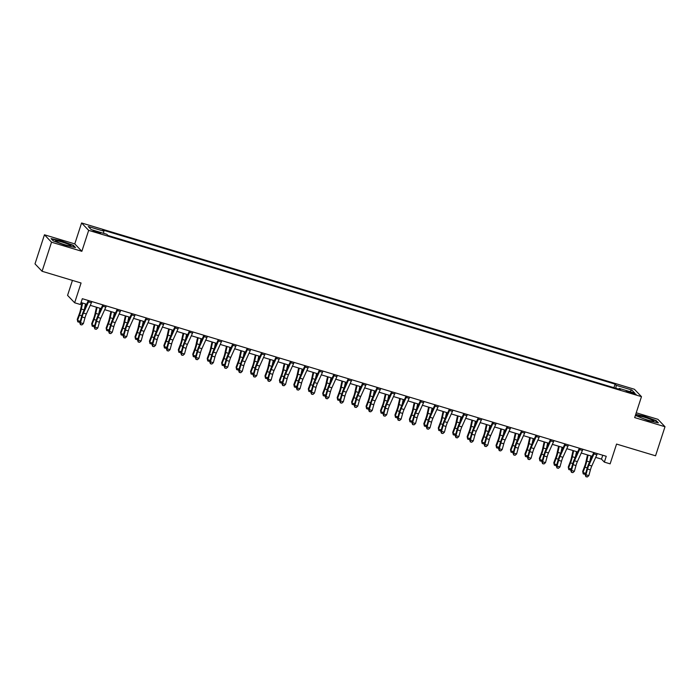 <?xml version="1.0" encoding="UTF-8"?>
<svg xmlns="http://www.w3.org/2000/svg" width="700" height="700" viewBox="0 0 700 700"><rect width="100%" height="100%" fill="white"/><g stroke="black" fill="none" stroke-linecap="round" stroke-linejoin="round"><path stroke-width="1.05" d="M97.422 232.645L100.555 233.223L93.065 230.79L97.422 232.645M72.433 280.402L67.567 295.374L74.646 302.776L80.421 304.517L82.311 298.699L606.244 456.295L604.354 462.114L610.129 463.855L616.56 444.071L655.55 455.805L665 426.72L657.921 419.317L636.23 412.79M44.45 234.789L35 263.874L42.079 271.276L51.529 242.191L81.856 251.309L88.664 230.37L81.585 222.968L74.777 243.906L44.45 234.789L51.529 242.191M88.664 230.37L641.48 396.655L634.401 389.252L81.585 222.968M631.82 392.499L626.246 391.178L633.01 393.741L636.046 394.293L631.82 392.499L631.558 393.304M615.843 388.273L616.245 385.332L615.09 384.125L102.707 230.002L103.862 231.21L103.574 233.319M616.245 385.332L631.846 390.023L634.786 393.102L619.194 388.412L618.756 389.148M103.862 231.21L88.27 226.52L91.219 229.6L106.811 234.29L107.966 235.498L620.349 389.62L619.194 388.412M74.646 302.776L81.069 283.001L42.079 271.276M641.48 396.655L634.673 417.594L665 426.72M595.691 457.371L601.484 459.113L604.354 462.114M81.051 302.566L86.651 304.255M90.239 305.331L101.098 308.595M104.685 309.68L115.535 312.944M119.122 314.02L129.981 317.284M133.569 318.369L144.419 321.632M148.006 322.709L158.865 325.973M162.452 327.049L173.303 330.321M176.89 331.398L187.74 334.661M191.336 335.738L202.186 339.001M205.774 340.086L216.624 343.35M220.211 344.426L231.07 347.69M234.657 348.775L245.507 352.039M249.095 353.115L259.954 356.379M263.541 357.464L274.391 360.727M277.979 361.804L288.838 365.067M292.425 366.144L303.275 369.416M306.863 370.493L317.713 373.756M321.309 374.832L332.159 378.096M335.746 379.181L346.596 382.445M350.184 383.521L361.043 386.785M364.63 387.87L375.48 391.134M379.067 392.21L389.926 395.474M393.514 396.559L404.364 399.822M407.951 400.899L418.81 404.162M422.398 405.248L433.248 408.511M436.835 409.588L447.685 412.851M451.281 413.928L462.131 417.2M465.719 418.276L476.569 421.54M480.156 422.616L491.015 425.88M494.602 426.965L505.452 430.229M509.04 431.305L519.899 434.569M523.486 435.654L534.336 438.918M537.924 439.994L548.782 443.257M552.37 444.342L563.22 447.606M566.808 448.683L577.657 451.946M581.254 453.031L592.104 456.295M602.744 455.245L601.484 459.113M615.09 384.125L613.926 387.695M629.773 391.598L631.846 390.023M635.372 415.441L648.288 420.639L658.367 422.879L656.233 420.656L644.017 416.185L635.731 414.348M81.856 251.309L74.777 243.906M53.218 240.852L65.433 245.324L75.513 247.555L73.377 245.332L61.163 240.861L51.083 238.621L53.218 240.852M597.327 453.617A4.305 0.849 106.7 0 1 596.846 454.808L591.798 465.981A6.151 1.208 -73.3 0 0 590.415 469.884L588.822 475.65L585.935 474.784L585.909 476.683L587.326 476.971L586.171 476.621M594.44 452.742A4.305 0.849 106.7 0 1 593.959 453.941L588.91 465.115A6.151 1.208 -73.3 0 0 587.528 469.017L585.935 474.784L585.261 474.941L586.854 469.175A9.231 1.82 106.7 0 1 588.928 463.321L593.793 452.55M585.261 474.941L585.909 476.683M587.326 476.971L588.822 475.65M587.475 454.895L585.918 461.991A6.151 1.208 106.7 0 1 584.71 466.069L582.697 471.398L582.951 472.526L584.964 467.206A9.231 1.82 -73.3 0 0 586.784 461.081L588.096 455.088M585.655 473.498L584.369 474.215L583.205 473.865L582.697 471.398M583.205 473.865L582.951 472.526L585.699 473.358M589.785 461.423L590.984 455.954M582.89 449.269A4.305 0.849 106.7 0 1 582.409 450.468L577.36 461.641A6.151 1.208 -73.3 0 0 575.977 465.544L574.385 471.31L571.497 470.435L571.462 472.343L572.889 472.623L571.734 472.281M580.003 448.403A4.305 0.849 106.7 0 1 579.521 449.601L574.472 460.775A6.151 1.208 -73.3 0 0 573.09 464.677L571.497 470.435L570.815 470.593L572.407 464.835A9.231 1.82 106.7 0 1 574.481 458.981L579.355 448.21M570.815 470.593L571.462 472.343M572.889 472.623L574.385 471.31M568.444 444.929A4.305 0.849 106.7 0 1 567.962 446.127L562.914 457.301A6.151 1.208 -73.3 0 0 561.531 461.204L559.939 466.961L557.051 466.095L557.025 467.994L558.451 468.282L557.296 467.933M565.556 444.062A4.305 0.849 106.7 0 1 565.075 445.252L560.026 456.426A6.151 1.208 -73.3 0 0 558.644 460.329L557.051 466.095L556.378 466.252L557.97 460.486A9.231 1.82 106.7 0 1 560.044 454.633L564.909 443.861M556.378 466.252L557.025 467.994M558.451 468.282L559.939 466.961M554.006 440.58A4.305 0.849 106.7 0 1 553.525 441.779L548.476 452.952A6.151 1.208 -73.3 0 0 547.094 456.855L545.501 462.621L542.614 461.746L542.579 463.654L544.005 463.934L542.85 463.593M551.119 439.714A4.305 0.849 106.7 0 1 550.637 440.912L545.589 452.086A6.151 1.208 -73.3 0 0 544.206 455.989L542.614 461.746L541.931 461.904L543.532 456.146A9.231 1.82 106.7 0 1 545.606 450.293L550.471 439.521M541.931 461.904L542.579 463.654M544.005 463.934L545.501 462.621M573.029 450.555L571.48 457.642A6.151 1.208 106.7 0 1 570.264 461.729L568.26 467.049L568.514 468.186L570.526 462.858A9.231 1.82 -73.3 0 0 572.337 456.741L573.65 450.739M571.218 469.157L569.923 469.875L568.767 469.525L568.26 467.049M568.767 469.525L568.514 468.186L571.253 469.009M575.339 457.082L576.538 451.614M558.591 446.206L557.034 453.302A6.151 1.208 106.7 0 1 555.826 457.38L553.814 462.709L554.067 463.846L556.08 458.517A9.231 1.82 -73.3 0 0 557.9 452.392L559.212 446.399M556.771 464.809L555.485 465.526L554.33 465.176L553.814 462.709M554.33 465.176L554.067 463.846L556.815 464.669M560.901 452.734L562.1 447.265M544.145 441.866L542.596 448.954A6.151 1.208 106.7 0 1 541.38 453.04L539.376 458.36L539.63 459.498L541.642 454.169A9.231 1.82 -73.3 0 0 543.454 448.052L544.766 442.05M542.334 460.469L541.039 461.186L539.884 460.836L539.376 458.36M539.884 460.836L539.63 459.498L542.378 460.32M546.464 448.394L547.663 442.925M539.56 436.24A4.305 0.849 106.7 0 1 539.079 437.439L534.03 448.613A6.151 1.208 -73.3 0 0 532.656 452.515L531.055 458.273L528.168 457.406L528.141 459.305L529.567 459.594L528.413 459.244M536.673 435.374A4.305 0.849 106.7 0 1 536.191 436.564L531.142 447.738A6.151 1.208 -73.3 0 0 529.76 451.64L528.168 457.406L527.494 457.564L529.086 451.806A9.231 1.82 106.7 0 1 531.16 445.953L536.025 435.172M527.494 457.564L528.141 459.305M529.567 459.594L531.055 458.273M529.707 437.526L528.15 444.614A6.151 1.208 106.7 0 1 526.942 448.691L524.93 454.02L525.192 455.157L527.196 449.829A9.231 1.82 -73.3 0 0 529.016 443.704L530.329 437.71M527.887 456.129L526.601 456.838L525.446 456.488L524.93 454.02M525.446 456.488L525.192 455.157L527.931 455.98M532.017 444.045L533.216 438.576M640.194 417.34A7.998 0.866 18 0 0 647.815 420.096A7.998 0.866 18 0 0 653.494 421.234A7.998 0.866 18 0 0 651.962 419.956A7.998 0.866 18 0 0 642.959 416.815A7.998 0.866 18 0 0 638.558 416.377A7.998 0.866 18 0 0 640.194 417.34M635.635 414.627L644.009 416.483L655.847 420.814L657.676 422.73M646.765 419.781A5.478 0.595 18 0 0 644.849 419.151M61.976 242.025A7.998 0.866 18 0 0 55.703 241.054A7.998 0.866 18 0 0 64.47 244.624A7.998 0.866 18 0 0 70.639 245.91A7.998 0.866 18 0 0 61.976 242.025M51.45 239.006L61.154 241.168L72.993 245.49L74.821 247.406M63.91 244.457A5.478 0.595 18 0 0 61.994 243.836M525.122 431.891A4.305 0.849 106.7 0 1 524.641 433.09L519.593 444.264A6.151 1.208 -73.3 0 0 518.21 448.166L516.617 453.933L513.73 453.058L513.695 454.965L515.121 455.254L513.966 454.904M522.235 431.025A4.305 0.849 106.7 0 1 521.754 432.224L516.705 443.398A6.151 1.208 -73.3 0 0 515.322 447.3L513.73 453.058L513.056 453.224L514.649 447.457A9.231 1.82 106.7 0 1 516.722 441.604L521.587 430.832M513.056 453.224L513.695 454.965M515.121 455.254L516.617 453.933M510.676 427.551A4.305 0.849 106.7 0 1 510.204 428.75L505.155 439.924A6.151 1.208 -73.3 0 0 503.773 443.826L502.171 449.584L499.284 448.718L499.258 450.625L500.684 450.905L499.529 450.555M507.789 426.685A4.305 0.849 106.7 0 1 507.308 427.875L502.259 439.049A6.151 1.208 -73.3 0 0 500.885 442.951L499.284 448.718L498.61 448.875L500.202 443.118A9.231 1.82 106.7 0 1 502.276 437.264L507.141 426.484M498.61 448.875L499.258 450.625M500.684 450.905L502.171 449.584M496.239 423.211A4.305 0.849 106.7 0 1 495.758 424.401L490.709 435.575A6.151 1.208 -73.3 0 0 489.326 439.477L487.734 445.244L484.846 444.377L484.811 446.276L486.238 446.565L485.082 446.215M493.351 422.336A4.305 0.849 106.7 0 1 492.87 423.535L487.821 434.709A6.151 1.208 -73.3 0 0 486.439 438.611L484.846 444.377L484.173 444.535L485.765 438.769A9.231 1.82 106.7 0 1 487.839 432.915L492.704 422.144M484.173 444.535L484.811 446.276M486.238 446.565L487.734 445.244M481.801 418.863A4.305 0.849 106.7 0 1 481.32 420.061L476.271 431.235A6.151 1.208 -73.3 0 0 474.889 435.137L473.296 440.895L470.4 440.029L470.374 441.936L471.8 442.216L470.645 441.866M478.905 417.996A4.305 0.849 106.7 0 1 478.433 419.195L473.384 430.369A6.151 1.208 -73.3 0 0 472.001 434.271L470.4 440.029L469.726 440.186L471.319 434.429A9.231 1.82 106.7 0 1 473.392 428.575L478.258 417.804M469.726 440.186L470.374 441.936M471.8 442.216L473.296 440.895M467.355 414.523A4.305 0.849 106.7 0 1 466.874 415.713L461.825 426.886A6.151 1.208 -73.3 0 0 460.442 430.789L458.85 436.555L455.963 435.689L455.936 437.588L457.354 437.876L456.199 437.526M464.468 413.648A4.305 0.849 106.7 0 1 463.986 414.846L458.938 426.02A6.151 1.208 -73.3 0 0 457.555 429.922L455.963 435.689L455.289 435.846L456.881 430.08A9.231 1.82 106.7 0 1 458.955 424.226L463.82 413.455M455.289 435.846L455.936 437.588M457.354 437.876L458.85 436.555M515.261 433.178L513.712 440.265A6.151 1.208 106.7 0 1 512.496 444.351L510.492 449.68L510.746 450.809L512.759 445.48A9.231 1.82 -73.3 0 0 514.57 439.364L515.891 433.37M513.45 451.78L512.155 452.498L511 452.148L510.492 449.68M511 452.148L510.746 450.809L513.494 451.631M517.58 439.705L518.779 434.236M500.824 428.838L499.266 435.925A6.151 1.208 106.7 0 1 498.059 440.002L496.046 445.331L496.309 446.469L498.312 441.14A9.231 1.82 -73.3 0 0 500.133 435.015L501.445 429.021M499.012 447.44L497.718 448.149L496.562 447.808L496.046 445.331M496.562 447.808L496.309 446.469L499.048 447.291M503.134 435.365L504.332 429.887M486.377 424.489L484.829 431.576A6.151 1.208 106.7 0 1 483.621 435.662L481.609 440.991L481.863 442.12L483.875 436.791A9.231 1.82 -73.3 0 0 485.695 430.675L487.008 424.681M484.566 443.091L483.271 443.809L482.116 443.459L481.609 440.991M482.116 443.459L481.863 442.12L484.61 442.951M488.696 431.016L489.895 425.547M471.94 420.149L470.391 427.236A6.151 1.208 106.7 0 1 469.175 431.314L467.162 436.642L467.425 437.78L469.429 432.451A9.231 1.82 -73.3 0 0 471.249 426.326L472.561 420.332M470.129 438.751L468.834 439.46L467.679 439.119L467.162 436.642M467.679 439.119L467.425 437.78L470.164 438.602M474.25 426.676L475.449 421.199M457.502 415.8L455.945 422.896A6.151 1.208 106.7 0 1 454.738 426.974L452.725 432.303L452.979 433.431L454.991 428.102A9.231 1.82 -73.3 0 0 456.811 421.986L458.124 415.993M455.683 434.402L454.396 435.12L453.233 434.77L452.725 432.303M453.233 434.77L452.979 433.431L455.726 434.262M459.812 422.328L461.011 416.859M452.918 410.174A4.305 0.849 106.7 0 1 452.436 411.373L447.387 422.546A6.151 1.208 -73.3 0 0 446.005 426.449L444.412 432.206L441.525 431.34L441.49 433.248L442.916 433.527L441.761 433.186M450.03 409.308A4.305 0.849 106.7 0 1 449.549 410.506L444.5 421.68A6.151 1.208 -73.3 0 0 443.118 425.582L441.525 431.34L440.842 431.498L442.435 425.74A9.231 1.82 106.7 0 1 444.509 419.886L449.383 409.115M440.842 431.498L441.49 433.248M442.916 433.527L444.412 432.206M443.056 411.46L441.507 418.547A6.151 1.208 106.7 0 1 440.291 422.625L438.287 427.954L438.541 429.091L440.554 423.762A9.231 1.82 -73.3 0 0 442.365 417.637L443.678 411.644M441.245 430.062L439.95 430.771L438.795 430.43L438.287 427.954M438.795 430.43L438.541 429.091L441.28 429.914M445.366 417.988L446.565 412.519M438.471 405.834A4.305 0.849 106.7 0 1 437.99 407.024L432.941 418.206A6.151 1.208 -73.3 0 0 431.559 422.109L429.966 427.866L427.079 427L427.053 428.899L428.479 429.188L427.324 428.838M435.584 404.959A4.305 0.849 106.7 0 1 435.102 406.158L430.054 417.331A6.151 1.208 -73.3 0 0 428.671 421.234L427.079 427L426.405 427.158L427.998 421.391A9.231 1.82 106.7 0 1 430.071 415.537L434.936 404.766M426.405 427.158L427.053 428.899M428.479 429.188L429.966 427.866M428.619 407.111L427.061 414.207A6.151 1.208 106.7 0 1 425.854 418.285L423.841 423.614L424.095 424.743L426.108 419.422A9.231 1.82 -73.3 0 0 427.928 413.297L429.24 407.304M426.799 425.714L425.512 426.431L424.358 426.081L423.841 423.614M424.358 426.081L424.095 424.743L426.842 425.574M430.929 413.639L432.127 408.17M424.034 401.485A4.305 0.849 106.7 0 1 423.553 402.684L418.504 413.858A6.151 1.208 -73.3 0 0 417.121 417.76L415.529 423.526L412.641 422.651L412.606 424.559L414.033 424.839L412.877 424.498M421.146 400.619A4.305 0.849 106.7 0 1 420.665 401.817L415.616 412.991A6.151 1.208 -73.3 0 0 414.234 416.894L412.641 422.651L411.959 422.809L413.56 417.051A9.231 1.82 106.7 0 1 415.634 411.197L420.499 400.426M411.959 422.809L412.606 424.559M414.033 424.839L415.529 423.526M414.172 402.771L412.624 409.859A6.151 1.208 106.7 0 1 411.408 413.945L409.404 419.265L409.658 420.402L411.67 415.074A9.231 1.82 -73.3 0 0 413.481 408.957L414.794 402.955M412.361 421.374L411.066 422.091L409.911 421.741L409.404 419.265M409.911 421.741L409.658 420.402L412.405 421.225M416.491 409.299L417.69 403.83M409.588 397.145A4.305 0.849 106.7 0 1 409.106 398.344L404.058 409.517A6.151 1.208 -73.3 0 0 402.675 413.42L401.082 419.178L398.195 418.311L398.169 420.21L399.595 420.499L398.44 420.149M406.7 396.279A4.305 0.849 106.7 0 1 406.219 397.469L401.17 408.642A6.151 1.208 -73.3 0 0 399.787 412.545L398.195 418.311L397.521 418.469L399.114 412.703A9.231 1.82 106.7 0 1 401.188 406.849L406.053 396.078M397.521 418.469L398.169 420.21M399.595 420.499L401.082 419.178M399.735 398.431L398.178 405.519A6.151 1.208 106.7 0 1 396.97 409.596L394.957 414.925L395.22 416.062L397.224 410.734A9.231 1.82 -73.3 0 0 399.044 404.609L400.356 398.615M397.915 417.034L396.629 417.743L395.474 417.392L394.957 414.925M395.474 417.392L395.22 416.062L397.959 416.885M402.045 404.95L403.244 399.481M395.15 392.796A4.305 0.849 106.7 0 1 394.669 393.995L389.62 405.169A6.151 1.208 -73.3 0 0 388.238 409.071L386.645 414.838L383.757 413.963L383.723 415.87L385.149 416.15L383.994 415.809M392.262 391.93A4.305 0.849 106.7 0 1 391.781 393.129L386.733 404.303A6.151 1.208 -73.3 0 0 385.35 408.205L383.757 413.963L383.084 414.12L384.676 408.363A9.231 1.82 106.7 0 1 386.75 402.509L391.615 391.738M383.084 414.12L383.723 415.87M385.149 416.15L386.645 414.838M385.289 394.082L383.74 401.17A6.151 1.208 106.7 0 1 382.524 405.256L380.52 410.576L380.774 411.714L382.786 406.385A9.231 1.82 -73.3 0 0 384.598 400.269L385.919 394.266M383.477 412.685L382.183 413.402L381.027 413.053L380.52 410.576M381.027 413.053L380.774 411.714L383.521 412.536M387.608 400.61L388.806 395.141M380.704 388.456A4.305 0.849 106.7 0 1 380.231 389.655L375.183 400.829A6.151 1.208 -73.3 0 0 373.8 404.731L372.199 410.489L369.311 409.623L369.285 411.53L370.711 411.81L369.556 411.46M377.816 387.59A4.305 0.849 106.7 0 1 377.335 388.78L372.286 399.954A6.151 1.208 -73.3 0 0 370.912 403.856L369.311 409.623L368.637 409.78L370.23 404.023A9.231 1.82 106.7 0 1 372.304 398.169L377.169 387.389M368.637 409.78L369.285 411.53M370.711 411.81L372.199 410.489M370.851 389.743L369.294 396.83A6.151 1.208 106.7 0 1 368.086 400.908L366.074 406.236L366.336 407.374L368.34 402.045A9.231 1.82 -73.3 0 0 370.16 395.92L371.473 389.926M369.04 408.345L367.745 409.054L366.59 408.704L366.074 406.236M366.59 408.704L366.336 407.374L369.075 408.196M373.161 396.27L374.36 390.793M366.266 384.116A4.305 0.849 106.7 0 1 365.785 385.306L360.736 396.48A6.151 1.208 -73.3 0 0 359.354 400.382L357.761 406.149L354.874 405.274L354.839 407.181L356.265 407.47L355.11 407.12M363.379 383.241A4.305 0.849 106.7 0 1 362.898 384.44L357.849 395.614A6.151 1.208 -73.3 0 0 356.466 399.516L354.874 405.274L354.2 405.44L355.793 399.674A9.231 1.82 106.7 0 1 357.866 393.82L362.731 383.049M354.2 405.44L354.839 407.181M356.265 407.47L357.761 406.149M351.829 379.767A4.305 0.849 106.7 0 1 351.348 380.966L346.299 392.14A6.151 1.208 -73.3 0 0 344.916 396.043L343.324 401.8L340.428 400.934L340.401 402.841L341.828 403.121L340.672 402.771M348.933 378.901A4.305 0.849 106.7 0 1 348.46 380.091L343.411 391.265A6.151 1.208 -73.3 0 0 342.029 395.168L340.428 400.934L339.754 401.091L341.346 395.334A9.231 1.82 106.7 0 1 343.42 389.48L348.285 378.709M339.754 401.091L340.401 402.841M341.828 403.121L343.324 401.8M337.382 375.428A4.305 0.849 106.7 0 1 336.901 376.618L331.852 387.791A6.151 1.208 -73.3 0 0 330.47 391.694L328.877 397.46L325.99 396.594L325.964 398.493L327.381 398.781L326.226 398.431M334.495 374.553A4.305 0.849 106.7 0 1 334.014 375.751L328.965 386.925A6.151 1.208 -73.3 0 0 327.582 390.828L325.99 396.594L325.316 396.751L326.909 390.985A9.231 1.82 106.7 0 1 328.983 385.131L333.848 374.36M325.316 396.751L325.964 398.493M327.381 398.781L328.877 397.46M322.945 371.079A4.305 0.849 106.7 0 1 322.464 372.277L317.415 383.451A6.151 1.208 -73.3 0 0 316.033 387.354L314.44 393.111L311.553 392.245L311.517 394.152L312.944 394.433L311.789 394.082M320.058 370.213A4.305 0.849 106.7 0 1 319.576 371.411L314.527 382.585A6.151 1.208 -73.3 0 0 313.145 386.488L311.553 392.245L310.87 392.402L312.463 386.645A9.231 1.82 106.7 0 1 314.536 380.791L319.41 370.02M310.87 392.402L311.517 394.152M312.944 394.433L314.44 393.111M308.499 366.739A4.305 0.849 106.7 0 1 308.017 367.929L302.969 379.102A6.151 1.208 -73.3 0 0 301.586 383.005L299.994 388.771L297.106 387.905L297.08 389.804L298.506 390.092L297.351 389.743M305.611 365.864A4.305 0.849 106.7 0 1 305.13 367.062L300.081 378.236A6.151 1.208 -73.3 0 0 298.699 382.139L297.106 387.905L296.433 388.062L298.025 382.296A9.231 1.82 106.7 0 1 300.099 376.442L304.964 365.671M296.433 388.062L297.08 389.804M298.506 390.092L299.994 388.771M294.061 362.39A4.305 0.849 106.7 0 1 293.58 363.589L288.531 374.762A6.151 1.208 -73.3 0 0 287.149 378.665L285.556 384.422L282.669 383.556L282.634 385.464L284.06 385.744L282.905 385.402M291.174 361.524A4.305 0.849 106.7 0 1 290.692 362.723L285.644 373.896A6.151 1.208 -73.3 0 0 284.261 377.799L282.669 383.556L281.986 383.714L283.588 377.956A9.231 1.82 106.7 0 1 285.661 372.102L290.526 361.331M281.986 383.714L282.634 385.464M284.06 385.744L285.556 384.422M279.615 358.05A4.305 0.849 106.7 0 1 279.134 359.24L274.085 370.422A6.151 1.208 -73.3 0 0 272.703 374.325L271.11 380.082L268.223 379.216L268.196 381.115L269.623 381.404L268.467 381.054M276.727 357.184A4.305 0.849 106.7 0 1 276.246 358.374L271.197 369.547A6.151 1.208 -73.3 0 0 269.815 373.45L268.223 379.216L267.549 379.374L269.141 373.608A9.231 1.82 106.7 0 1 271.215 367.754L276.08 356.983M267.549 379.374L268.196 381.115M269.623 381.404L271.11 380.082M265.178 353.701A4.305 0.849 106.7 0 1 264.696 354.9L259.648 366.074A6.151 1.208 -73.3 0 0 258.265 369.976L256.672 375.743L253.785 374.868L253.75 376.775L255.176 377.055L254.021 376.714M262.29 352.835A4.305 0.849 106.7 0 1 261.809 354.034L256.76 365.207A6.151 1.208 -73.3 0 0 255.377 369.11L253.785 374.868L253.111 375.025L254.704 369.267A9.231 1.82 106.7 0 1 256.777 363.414L261.642 352.642M253.111 375.025L253.75 376.775M255.176 377.055L256.672 375.743M250.731 349.361A4.305 0.849 106.7 0 1 250.25 350.56L245.21 361.734A6.151 1.208 -73.3 0 0 243.828 365.636L242.226 371.394L239.339 370.527L239.312 372.426L240.739 372.715L239.584 372.365M247.844 348.495A4.305 0.849 106.7 0 1 247.362 349.685L242.314 360.859A6.151 1.208 -73.3 0 0 240.94 364.761L239.339 370.527L238.665 370.685L240.257 364.919A9.231 1.82 106.7 0 1 242.331 359.065L247.196 348.294M238.665 370.685L239.312 372.426M240.739 372.715L242.226 371.394M236.294 345.012A4.305 0.849 106.7 0 1 235.812 346.211L230.764 357.385A6.151 1.208 -73.3 0 0 229.381 361.287L227.789 367.054L224.901 366.179L224.866 368.086L226.293 368.366L225.138 368.025M233.406 344.146A4.305 0.849 106.7 0 1 232.925 345.345L227.876 356.519A6.151 1.208 -73.3 0 0 226.494 360.421L224.901 366.179L224.227 366.345L225.82 360.579A9.231 1.82 106.7 0 1 227.894 354.725L232.759 343.954M224.227 366.345L224.866 368.086M226.293 368.366L227.789 367.054M221.856 340.672A4.305 0.849 106.7 0 1 221.375 341.871L216.326 353.045A6.151 1.208 -73.3 0 0 214.944 356.947L213.351 362.705L210.455 361.839L210.429 363.746L211.855 364.026L210.7 363.676M218.96 339.806A4.305 0.849 106.7 0 1 218.487 340.996L213.439 352.17A6.151 1.208 -73.3 0 0 212.056 356.072L210.455 361.839L209.781 361.996L211.374 356.239A9.231 1.82 106.7 0 1 213.447 350.385L218.312 339.605M209.781 361.996L210.429 363.746M211.855 364.026L213.351 362.705M207.41 336.332A4.305 0.849 106.7 0 1 206.929 337.523L201.88 348.696A6.151 1.208 -73.3 0 0 200.498 352.599L198.905 358.365L196.018 357.49L195.991 359.398L197.409 359.686L196.254 359.336M204.523 335.457A4.305 0.849 106.7 0 1 204.041 336.656L198.992 347.83A6.151 1.208 -73.3 0 0 197.61 351.733L196.018 357.49L195.344 357.656L196.936 351.89A9.231 1.82 106.7 0 1 199.01 346.036L203.875 335.265M195.344 357.656L195.991 359.398M197.409 359.686L198.905 358.365M192.972 331.984A4.305 0.849 106.7 0 1 192.491 333.183L187.442 344.356A6.151 1.208 -73.3 0 0 186.06 348.259L184.468 354.016L181.58 353.15L181.545 355.058L182.971 355.338L181.816 354.988M190.085 331.118A4.305 0.849 106.7 0 1 189.604 332.308L184.555 343.49A6.151 1.208 -73.3 0 0 183.173 347.392L181.58 353.15L180.898 353.308L182.49 347.55A9.231 1.82 106.7 0 1 184.564 341.696L189.438 330.925M180.898 353.308L181.545 355.058M182.971 355.338L184.468 354.016M178.526 327.644A4.305 0.849 106.7 0 1 178.045 328.834L172.996 340.007A6.151 1.208 -73.3 0 0 171.614 343.91L170.021 349.676L167.134 348.81L167.107 350.709L168.534 350.998L167.379 350.648M175.639 326.769A4.305 0.849 106.7 0 1 175.157 327.967L170.109 339.141A6.151 1.208 -73.3 0 0 168.726 343.044L167.134 348.81L166.46 348.967L168.053 343.201A9.231 1.82 106.7 0 1 170.126 337.348L174.991 326.576M166.46 348.967L167.107 350.709M168.534 350.998L170.021 349.676M164.089 323.295A4.305 0.849 106.7 0 1 163.607 324.494L158.559 335.668A6.151 1.208 -73.3 0 0 157.176 339.57L155.584 345.328L152.696 344.461L152.661 346.369L154.088 346.649L152.933 346.299M161.201 322.429A4.305 0.849 106.7 0 1 160.72 323.627L155.671 334.801A6.151 1.208 -73.3 0 0 154.289 338.704L152.696 344.461L152.014 344.619L153.615 338.861A9.231 1.82 106.7 0 1 155.68 333.007L160.554 322.236M152.014 344.619L152.661 346.369M154.088 346.649L155.584 345.328M149.643 318.955A4.305 0.849 106.7 0 1 149.161 320.145L144.112 331.319A6.151 1.208 -73.3 0 0 142.73 335.221L141.138 340.988L138.25 340.121L138.224 342.02L139.65 342.309L138.495 341.959M146.755 318.08A4.305 0.849 106.7 0 1 146.274 319.279L141.225 330.453A6.151 1.208 -73.3 0 0 139.843 334.355L138.25 340.121L137.576 340.279L139.169 334.512A9.231 1.82 106.7 0 1 141.242 328.659L146.107 317.887M137.576 340.279L138.224 342.02M139.65 342.309L141.138 340.988M135.205 314.606A4.305 0.849 106.7 0 1 134.724 315.805L129.675 326.979A6.151 1.208 -73.3 0 0 128.293 330.881L126.7 336.648L123.812 335.773L123.778 337.68L125.204 337.96L124.049 337.619M132.317 313.74A4.305 0.849 106.7 0 1 131.836 314.939L126.788 326.113A6.151 1.208 -73.3 0 0 125.405 330.015L123.812 335.773L123.13 335.93L124.731 330.172A9.231 1.82 106.7 0 1 126.805 324.319L131.67 313.547M123.13 335.93L123.778 337.68M125.204 337.96L126.7 336.648M120.759 310.266A4.305 0.849 106.7 0 1 120.278 311.456L115.237 322.639A6.151 1.208 -73.3 0 0 113.855 326.541L112.254 332.299L109.366 331.433L109.34 333.331L110.766 333.62L109.611 333.27M117.871 309.4A4.305 0.849 106.7 0 1 117.39 310.59L112.341 321.764A6.151 1.208 -73.3 0 0 110.959 325.666L109.366 331.433L108.692 331.59L110.285 325.824A9.231 1.82 106.7 0 1 112.359 319.97L117.224 309.199M108.692 331.59L109.34 333.331M110.766 333.62L112.254 332.299M356.405 385.394L354.856 392.481A6.151 1.208 106.7 0 1 353.649 396.567L351.636 401.896L351.89 403.025L353.902 397.696A9.231 1.82 -73.3 0 0 355.723 391.58L357.035 385.586M354.594 403.996L353.299 404.714L352.144 404.364L351.636 401.896M352.144 404.364L351.89 403.025L354.637 403.848M358.724 391.921L359.922 386.453M341.967 381.054L340.419 388.141A6.151 1.208 106.7 0 1 339.203 392.219L337.19 397.547L337.453 398.685L339.456 393.356A9.231 1.82 -73.3 0 0 341.276 387.231L342.589 381.238M340.156 399.656L338.861 400.365L337.706 400.024L337.19 397.547M337.706 400.024L337.453 398.685L340.191 399.507M344.277 387.581L345.476 382.104M327.53 376.705L325.973 383.793A6.151 1.208 106.7 0 1 324.765 387.879L322.752 393.207L323.006 394.336L325.019 389.007A9.231 1.82 -73.3 0 0 326.839 382.891L328.151 376.898M325.71 395.308L324.424 396.025L323.26 395.675L322.752 393.207M323.26 395.675L323.006 394.336L325.754 395.168M329.84 383.233L331.039 377.764M313.084 372.365L311.535 379.453A6.151 1.208 106.7 0 1 310.319 383.53L308.315 388.859L308.569 389.996L310.581 384.668A9.231 1.82 -73.3 0 0 312.392 378.543L313.705 372.549M311.273 390.967L309.977 391.676L308.822 391.335L308.315 388.859M308.822 391.335L308.569 389.996L311.308 390.819M315.394 378.892L316.592 373.424M298.646 368.016L297.089 375.113A6.151 1.208 106.7 0 1 295.881 379.19L293.869 384.519L294.123 385.648L296.135 380.328A9.231 1.82 -73.3 0 0 297.955 374.203L299.267 368.209M296.826 386.619L295.54 387.336L294.385 386.986L293.869 384.519M294.385 386.986L294.123 385.648L296.87 386.479M300.956 374.544L302.155 369.075M284.2 363.676L282.651 370.764A6.151 1.208 106.7 0 1 281.435 374.841L279.431 380.17L279.685 381.308L281.697 375.979A9.231 1.82 -73.3 0 0 283.509 369.854L284.821 363.86M282.389 382.279L281.094 382.988L279.939 382.646L279.431 380.17M279.939 382.646L279.685 381.308L282.424 382.13M286.519 370.204L287.709 364.735M269.762 359.328L268.205 366.424A6.151 1.208 106.7 0 1 266.998 370.501L264.985 375.83L265.248 376.959L267.251 371.639A9.231 1.82 -73.3 0 0 269.071 365.514L270.384 359.52M267.942 377.93L266.656 378.648L265.501 378.297L264.985 375.83M265.501 378.297L265.248 376.959L267.986 377.79M272.072 365.855L273.271 360.386M255.316 354.988L253.767 362.075A6.151 1.208 106.7 0 1 252.551 366.161L250.547 371.481L250.801 372.619L252.814 367.29A9.231 1.82 -73.3 0 0 254.625 361.174L255.946 355.171M253.505 373.59L252.21 374.308L251.055 373.957L250.547 371.481M251.055 373.957L250.801 372.619L253.549 373.441M257.635 361.515L258.834 356.046M240.879 350.648L239.321 357.735A6.151 1.208 106.7 0 1 238.114 361.812L236.101 367.141L236.364 368.279L238.368 362.95A9.231 1.82 -73.3 0 0 240.188 356.825L241.5 350.831M239.068 369.25L237.773 369.959L236.618 369.609L236.101 367.141M236.618 369.609L236.364 368.279L239.102 369.101M243.189 357.166L244.388 351.697M226.432 346.299L224.884 353.386A6.151 1.208 106.7 0 1 223.676 357.473L221.664 362.801L221.918 363.93L223.93 358.601A9.231 1.82 -73.3 0 0 225.75 352.485L227.062 346.483M224.621 364.901L223.326 365.619L222.171 365.269L221.664 362.801M222.171 365.269L221.918 363.93L224.665 364.752M228.751 352.826L229.95 347.358M211.995 341.959L210.446 349.046A6.151 1.208 106.7 0 1 209.23 353.124L207.218 358.453L207.48 359.59L209.484 354.261A9.231 1.82 -73.3 0 0 211.304 348.136L212.616 342.142M210.184 360.561L208.889 361.27L207.734 360.92L207.218 358.453M207.734 360.92L207.48 359.59L210.219 360.412M214.305 348.486L215.504 343.009M197.558 337.61L196 344.697A6.151 1.208 106.7 0 1 194.793 348.784L192.78 354.113L193.034 355.241L195.046 349.912A9.231 1.82 -73.3 0 0 196.866 343.796L198.179 337.803M195.737 356.213L194.442 356.93L193.287 356.58L192.78 354.113M193.287 356.58L193.034 355.241L195.781 356.072M199.867 344.137L201.066 338.669M183.111 333.27L181.562 340.358A6.151 1.208 106.7 0 1 180.346 344.435L178.343 349.764L178.596 350.901L180.6 345.572A9.231 1.82 -73.3 0 0 182.42 339.447L183.732 333.454M181.3 351.873L180.005 352.581L178.85 352.24L178.343 349.764M178.85 352.24L178.596 350.901L181.335 351.724M185.421 339.797L186.62 334.32M168.674 328.921L167.116 336.009A6.151 1.208 106.7 0 1 165.909 340.095L163.896 345.424L164.15 346.553L166.162 341.224A9.231 1.82 -73.3 0 0 167.982 335.108L169.295 329.114M166.854 347.524L165.567 348.241L164.412 347.891L163.896 345.424M164.412 347.891L164.15 346.553L166.898 347.384M170.984 335.449L172.183 329.98M154.227 324.581L152.679 331.669A6.151 1.208 106.7 0 1 151.463 335.746L149.459 341.075L149.713 342.213L151.725 336.884A9.231 1.82 -73.3 0 0 153.536 330.759L154.849 324.765M152.416 343.184L151.121 343.892L149.966 343.551L149.459 341.075M149.966 343.551L149.713 342.213L152.451 343.035M156.546 331.109L157.736 325.64M139.79 320.233L138.232 327.329A6.151 1.208 106.7 0 1 137.025 331.406L135.013 336.735L135.275 337.864L137.279 332.544A9.231 1.82 -73.3 0 0 139.099 326.419L140.411 320.425M137.97 338.835L136.684 339.553L135.529 339.203L135.013 336.735M135.529 339.203L135.275 337.864L138.014 338.695M142.1 326.76L143.299 321.291M125.344 315.892L123.795 322.98A6.151 1.208 106.7 0 1 122.579 327.058L120.575 332.386L120.829 333.524L122.841 328.195A9.231 1.82 -73.3 0 0 124.653 322.079L125.974 316.076M123.532 334.495L122.237 335.204L121.082 334.863L120.575 332.386M121.082 334.863L120.829 333.524L123.576 334.346M127.663 322.42L128.861 316.951M110.906 311.544L109.349 318.64A6.151 1.208 106.7 0 1 108.141 322.717L106.129 328.046L106.391 329.175L108.395 323.855A9.231 1.82 -73.3 0 0 110.215 317.73L111.527 311.736M109.095 330.146L107.8 330.864L106.645 330.514L106.129 328.046M106.645 330.514L106.391 329.175L109.13 330.006M113.216 318.071L114.415 312.602M106.321 305.918A4.305 0.849 106.7 0 1 105.84 307.116L100.791 318.29A6.151 1.208 -73.3 0 0 99.409 322.192L97.816 327.959L94.929 327.084L94.894 328.991L96.32 329.271L95.165 328.93M103.434 305.051A4.305 0.849 106.7 0 1 102.953 306.25L97.904 317.424A6.151 1.208 -73.3 0 0 96.521 321.326L94.929 327.084L94.255 327.241L95.848 321.484A9.231 1.82 106.7 0 1 97.921 315.63L102.786 304.859M94.255 327.241L94.894 328.991M96.32 329.271L97.816 327.959M96.46 307.204L94.911 314.291A6.151 1.208 106.7 0 1 93.704 318.377L91.691 323.697L91.945 324.835L93.957 319.506A9.231 1.82 -73.3 0 0 95.777 313.39L97.09 307.387M94.649 325.806L93.354 326.524L92.199 326.174L91.691 323.697M92.199 326.174L91.945 324.835L94.692 325.658M98.779 313.731L99.978 308.262M91.884 301.578A4.305 0.849 106.7 0 1 91.402 302.776L86.354 313.95A6.151 1.208 -73.3 0 0 84.971 317.852L83.379 323.61L80.483 322.744L80.456 324.642L81.882 324.931L80.728 324.581M88.987 300.711A4.305 0.849 106.7 0 1 88.515 301.901L83.466 313.075A6.151 1.208 -73.3 0 0 82.084 316.977L80.483 322.744L79.809 322.901L81.401 317.135A9.231 1.82 106.7 0 1 83.475 311.281L88.34 300.51M79.809 322.901L80.456 324.642M81.882 324.931L83.379 323.61M82.022 302.864L80.474 309.951A6.151 1.208 106.7 0 1 79.257 314.029L77.245 319.358L77.507 320.495L79.511 315.166A9.231 1.82 -73.3 0 0 81.331 309.041L82.644 303.047M80.211 321.466L78.916 322.175L77.761 321.825L77.245 319.358M77.761 321.825L77.507 320.495L80.246 321.317M84.332 309.382L85.531 303.914M629.029 392.507L629.282 391.729M591.798 465.981L588.91 465.115M590.415 469.884L587.528 469.017M596.846 454.808L593.959 453.941M584.964 467.206L587.23 467.889M586.784 461.081L589.558 461.921M577.36 461.641L574.472 460.775M575.977 465.544L573.09 464.677M582.409 450.468L579.521 449.601M562.914 457.301L560.026 456.426M561.531 461.204L558.644 460.329M567.962 446.127L565.075 445.252M548.476 452.952L545.589 452.086M547.094 456.855L544.206 455.989M553.525 441.779L550.637 440.912M570.526 462.858L572.793 463.54M572.337 456.741L575.12 457.573M556.08 458.517L558.346 459.2M557.9 452.392L560.683 453.233M541.642 454.169L543.909 454.851M543.454 448.052L546.236 448.884M534.03 448.613L531.142 447.738M532.656 452.515L529.76 451.64M539.079 437.439L536.191 436.564M527.196 449.829L529.462 450.511M529.016 443.704L531.799 444.544M519.593 444.264L516.705 443.398M518.21 448.166L515.322 447.3M524.641 433.09L521.754 432.224M505.155 439.924L502.259 439.049M503.773 443.826L500.885 442.951M510.204 428.75L507.308 427.875M490.709 435.575L487.821 434.709M489.326 439.477L486.439 438.611M495.758 424.401L492.87 423.535M476.271 431.235L473.384 430.369M474.889 435.137L472.001 434.271M481.32 420.061L478.433 419.195M461.825 426.886L458.938 426.02M460.442 430.789L457.555 429.922M466.874 415.713L463.986 414.846M512.759 445.48L515.025 446.162M514.57 439.364L517.352 440.195M498.312 441.14L500.579 441.822M500.133 435.015L502.915 435.855M483.875 436.791L486.141 437.474M485.695 430.675L488.469 431.506M469.429 432.451L471.704 433.134M471.249 426.326L474.031 427.166M454.991 428.102L457.258 428.785M456.811 421.986L459.585 422.826M447.387 422.546L444.5 421.68M446.005 426.449L443.118 425.582M452.436 411.373L449.549 410.506M440.554 423.762L442.82 424.445M442.365 417.637L445.148 418.477M432.941 418.206L430.054 417.331M431.559 422.109L428.671 421.234M437.99 407.024L435.102 406.158M426.108 419.422L428.374 420.105M427.928 413.297L430.71 414.137M418.504 413.858L415.616 412.991M417.121 417.76L414.234 416.894M423.553 402.684L420.665 401.817M411.67 415.074L413.936 415.756M413.481 408.957L416.264 409.789M404.058 409.517L401.17 408.642M402.675 413.42L399.787 412.545M409.106 398.344L406.219 397.469M397.224 410.734L399.49 411.416M399.044 404.609L401.826 405.449M389.62 405.169L386.733 404.303M388.238 409.071L385.35 408.205M394.669 393.995L391.781 393.129M382.786 406.385L385.053 407.067M384.598 400.269L387.38 401.1M375.183 400.829L372.286 399.954M373.8 404.731L370.912 403.856M380.231 389.655L377.335 388.78M368.34 402.045L370.606 402.727M370.16 395.92L372.942 396.76M360.736 396.48L357.849 395.614M359.354 400.382L356.466 399.516M365.785 385.306L362.898 384.44M346.299 392.14L343.411 391.265M344.916 396.043L342.029 395.168M351.348 380.966L348.46 380.091M331.852 387.791L328.965 386.925M330.47 391.694L327.582 390.828M336.901 376.618L334.014 375.751M317.415 383.451L314.527 382.585M316.033 387.354L313.145 386.488M322.464 372.277L319.576 371.411M302.969 379.102L300.081 378.236M301.586 383.005L298.699 382.139M308.017 367.929L305.13 367.062M288.531 374.762L285.644 373.896M287.149 378.665L284.261 377.799M293.58 363.589L290.692 362.723M274.085 370.422L271.197 369.547M272.703 374.325L269.815 373.45M279.134 359.24L276.246 358.374M259.648 366.074L256.76 365.207M258.265 369.976L255.377 369.11M264.696 354.9L261.809 354.034M245.21 361.734L242.314 360.859M243.828 365.636L240.94 364.761M250.25 350.56L247.362 349.685M230.764 357.385L227.876 356.519M229.381 361.287L226.494 360.421M235.812 346.211L232.925 345.345M216.326 353.045L213.439 352.17M214.944 356.947L212.056 356.072M221.375 341.871L218.487 340.996M201.88 348.696L198.992 347.83M200.498 352.599L197.61 351.733M206.929 337.523L204.041 336.656M187.442 344.356L184.555 343.49M186.06 348.259L183.173 347.392M192.491 333.183L189.604 332.308M172.996 340.007L170.109 339.141M171.614 343.91L168.726 343.044M178.045 328.834L175.157 327.967M158.559 335.668L155.671 334.801M157.176 339.57L154.289 338.704M163.607 324.494L160.72 323.627M144.112 331.319L141.225 330.453M142.73 335.221L139.843 334.355M149.161 320.145L146.274 319.279M129.675 326.979L126.788 326.113M128.293 330.881L125.405 330.015M134.724 315.805L131.836 314.939M115.237 322.639L112.341 321.764M113.855 326.541L110.959 325.666M120.278 311.456L117.39 310.59M353.902 397.696L356.169 398.379M355.723 391.58L358.496 392.411M339.456 393.356L341.731 394.039M341.276 387.231L344.059 388.071M325.019 389.007L327.285 389.69M326.839 382.891L329.613 383.723M310.581 384.668L312.848 385.35M312.392 378.543L315.175 379.382M296.135 380.328L298.401 381.001M297.955 374.203L300.738 375.043M281.697 375.979L283.964 376.661M283.509 369.854L286.291 370.694M267.251 371.639L269.517 372.321M269.071 365.514L271.854 366.354M252.814 367.29L255.08 367.973M254.625 361.174L257.408 362.005M238.368 362.95L240.634 363.632M240.188 356.825L242.97 357.665M223.93 358.601L226.196 359.284M225.75 352.485L228.524 353.316M209.484 354.261L211.759 354.944M211.304 348.136L214.086 348.976M195.046 349.912L197.312 350.595M196.866 343.796L199.64 344.627M180.6 345.572L182.875 346.255M182.42 339.447L185.202 340.287M166.162 341.224L168.429 341.906M167.982 335.108L170.765 335.939M151.725 336.884L153.991 337.566M153.536 330.759L156.319 331.599M137.279 332.544L139.545 333.217M139.099 326.419L141.881 327.259M122.841 328.195L125.107 328.877M124.653 322.079L127.435 322.91M108.395 323.855L110.661 324.537M110.215 317.73L112.997 318.57M100.791 318.29L97.904 317.424M99.409 322.192L96.521 321.326M105.84 307.116L102.953 306.25M93.957 319.506L96.224 320.189M95.777 313.39L98.551 314.221M86.354 313.95L83.466 313.075M84.971 317.852L82.084 316.977M91.402 302.776L88.515 301.901M79.511 315.166L81.786 315.849M81.331 309.041L84.114 309.881"/></g></svg>
